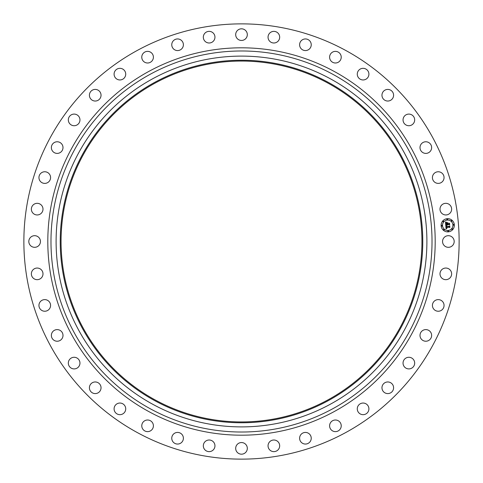 <?xml version="1.0" encoding="UTF-8"?>
<svg xmlns="http://www.w3.org/2000/svg" width="483" height="483" viewBox="0 0 483 483"><rect width="100%" height="100%" fill="white"/><g stroke="black" fill="none" stroke-linecap="round" stroke-linejoin="round"><path stroke-width="0.72" d="M443.261 238.711A5.814 5.814 0 0 1 451.152 236.398A5.814 5.814 0 0 1 453.471 244.289A5.814 5.814 0 0 1 445.58 246.602A5.814 5.814 0 0 1 443.261 238.711M137.16 432.49A217.634 217.634 0 0 1 50.51 137.16A217.634 217.634 0 0 1 345.84 50.51A217.634 217.634 0 0 1 432.49 345.84A217.634 217.634 0 0 1 137.16 432.49M330.384 78.801A185.394 185.394 0 0 1 404.199 330.384A185.394 185.394 0 0 1 152.616 404.199A185.394 185.394 0 0 1 78.801 152.616A185.394 185.394 0 0 1 330.384 78.801M328.404 82.424A181.264 181.264 0 0 1 400.576 328.404A181.264 181.264 0 0 1 154.596 400.576A181.264 181.264 0 0 1 82.424 154.596A181.264 181.264 0 0 1 328.404 82.424M154.995 399.852A180.437 180.437 0 0 1 83.148 154.995A180.437 180.437 0 0 1 328.005 83.148A180.437 180.437 0 0 1 399.852 328.005A180.437 180.437 0 0 1 154.995 399.852M41.786 212.689A5.814 5.814 0 0 1 33.629 213.746A5.814 5.814 0 0 1 32.578 205.589A5.814 5.814 0 0 1 40.735 204.538A5.814 5.814 0 0 1 41.786 212.689M434.247 301.199A5.814 5.814 0 0 1 442.47 301.434A5.814 5.814 0 0 1 442.235 309.651A5.814 5.814 0 0 1 434.012 309.416A5.814 5.814 0 0 1 434.247 301.199M48.753 181.801A5.814 5.814 0 0 1 40.53 181.566A5.814 5.814 0 0 1 40.765 173.349A5.814 5.814 0 0 1 48.988 173.584A5.814 5.814 0 0 1 48.753 181.801M422.54 330.614A5.814 5.814 0 0 1 430.619 332.135A5.814 5.814 0 0 1 429.097 340.213A5.814 5.814 0 0 1 421.019 338.698A5.814 5.814 0 0 1 422.54 330.614M60.46 152.387A5.814 5.814 0 0 1 52.381 150.865A5.814 5.814 0 0 1 53.903 142.787A5.814 5.814 0 0 1 61.981 144.302A5.814 5.814 0 0 1 60.46 152.387M406.366 357.837A5.814 5.814 0 0 1 414.112 360.602A5.814 5.814 0 0 1 411.347 368.348A5.814 5.814 0 0 1 403.601 365.583A5.814 5.814 0 0 1 406.366 357.837M76.634 125.163A5.814 5.814 0 0 1 68.888 122.398A5.814 5.814 0 0 1 71.653 114.652A5.814 5.814 0 0 1 79.399 117.417A5.814 5.814 0 0 1 76.634 125.163M386.14 382.198A5.814 5.814 0 0 1 393.355 386.14A5.814 5.814 0 0 1 389.413 393.355A5.814 5.814 0 0 1 382.198 389.413A5.814 5.814 0 0 1 386.14 382.198M96.86 100.802A5.814 5.814 0 0 1 89.645 96.86A5.814 5.814 0 0 1 93.587 89.645A5.814 5.814 0 0 1 100.802 93.587A5.814 5.814 0 0 1 96.86 100.802M362.347 403.094A5.814 5.814 0 0 1 368.861 408.117A5.814 5.814 0 0 1 363.838 414.625A5.814 5.814 0 0 1 357.323 409.602A5.814 5.814 0 0 1 362.347 403.094M120.653 79.906A5.814 5.814 0 0 1 114.139 74.883A5.814 5.814 0 0 1 119.162 68.375A5.814 5.814 0 0 1 125.677 73.398A5.814 5.814 0 0 1 120.653 79.906M335.582 420.005A5.814 5.814 0 0 1 341.227 425.988A5.814 5.814 0 0 1 335.25 431.633A5.814 5.814 0 0 1 329.605 425.65A5.814 5.814 0 0 1 335.582 420.005M147.418 62.995A5.814 5.814 0 0 1 141.773 57.012A5.814 5.814 0 0 1 147.75 51.367A5.814 5.814 0 0 1 153.395 57.35A5.814 5.814 0 0 1 147.418 62.995M306.5 432.526A5.814 5.814 0 0 1 311.137 439.313A5.814 5.814 0 0 1 304.35 443.955A5.814 5.814 0 0 1 299.714 437.169A5.814 5.814 0 0 1 306.5 432.526M176.5 50.473A5.814 5.814 0 0 1 171.863 43.687A5.814 5.814 0 0 1 178.65 39.045A5.814 5.814 0 0 1 183.286 45.831A5.814 5.814 0 0 1 176.5 50.473M275.817 440.345A5.814 5.814 0 0 1 279.337 447.771A5.814 5.814 0 0 1 271.905 451.297A5.814 5.814 0 0 1 268.385 443.865A5.814 5.814 0 0 1 275.817 440.345M207.183 42.655A5.814 5.814 0 0 1 203.663 35.229A5.814 5.814 0 0 1 211.095 31.703A5.814 5.814 0 0 1 214.615 39.135A5.814 5.814 0 0 1 207.183 42.655M244.289 443.261A5.814 5.814 0 0 1 246.602 451.152A5.814 5.814 0 0 1 238.711 453.471A5.814 5.814 0 0 1 236.398 445.58A5.814 5.814 0 0 1 244.289 443.261M238.711 39.739A5.814 5.814 0 0 1 236.398 31.848A5.814 5.814 0 0 1 244.289 29.529A5.814 5.814 0 0 1 246.602 37.42A5.814 5.814 0 0 1 238.711 39.739M212.689 441.214A5.814 5.814 0 0 1 213.746 449.371A5.814 5.814 0 0 1 205.589 450.422A5.814 5.814 0 0 1 204.538 442.265A5.814 5.814 0 0 1 212.689 441.214M270.311 41.786A5.814 5.814 0 0 1 269.254 33.629A5.814 5.814 0 0 1 277.411 32.578A5.814 5.814 0 0 1 278.462 40.735A5.814 5.814 0 0 1 270.311 41.786M181.801 434.247A5.814 5.814 0 0 1 181.566 442.47A5.814 5.814 0 0 1 173.349 442.235A5.814 5.814 0 0 1 173.584 434.012A5.814 5.814 0 0 1 181.801 434.247M301.199 48.753A5.814 5.814 0 0 1 301.434 40.53A5.814 5.814 0 0 1 309.651 40.765A5.814 5.814 0 0 1 309.416 48.988A5.814 5.814 0 0 1 301.199 48.753M152.387 422.54A5.814 5.814 0 0 1 150.865 430.619A5.814 5.814 0 0 1 142.787 429.097A5.814 5.814 0 0 1 144.302 421.019A5.814 5.814 0 0 1 152.387 422.54M330.614 60.46A5.814 5.814 0 0 1 332.135 52.381A5.814 5.814 0 0 1 340.213 53.903A5.814 5.814 0 0 1 338.698 61.981A5.814 5.814 0 0 1 330.614 60.46M125.163 406.366A5.814 5.814 0 0 1 122.398 414.112A5.814 5.814 0 0 1 114.652 411.347A5.814 5.814 0 0 1 117.417 403.601A5.814 5.814 0 0 1 125.163 406.366M357.837 76.634A5.814 5.814 0 0 1 360.602 68.888A5.814 5.814 0 0 1 368.348 71.653A5.814 5.814 0 0 1 365.583 79.399A5.814 5.814 0 0 1 357.837 76.634M100.802 386.14A5.814 5.814 0 0 1 96.86 393.355A5.814 5.814 0 0 1 89.645 389.413A5.814 5.814 0 0 1 93.587 382.198A5.814 5.814 0 0 1 100.802 386.14M382.198 96.86A5.814 5.814 0 0 1 386.14 89.645A5.814 5.814 0 0 1 393.355 93.587A5.814 5.814 0 0 1 389.413 100.802A5.814 5.814 0 0 1 382.198 96.86M79.906 362.347A5.814 5.814 0 0 1 74.883 368.861A5.814 5.814 0 0 1 68.375 363.838A5.814 5.814 0 0 1 73.398 357.323A5.814 5.814 0 0 1 79.906 362.347M403.094 120.653A5.814 5.814 0 0 1 408.117 114.139A5.814 5.814 0 0 1 414.625 119.162A5.814 5.814 0 0 1 409.602 125.677A5.814 5.814 0 0 1 403.094 120.653M62.995 335.582A5.814 5.814 0 0 1 57.012 341.227A5.814 5.814 0 0 1 51.367 335.25A5.814 5.814 0 0 1 57.35 329.605A5.814 5.814 0 0 1 62.995 335.582M420.005 147.418A5.814 5.814 0 0 1 425.988 141.773A5.814 5.814 0 0 1 431.633 147.75A5.814 5.814 0 0 1 425.65 153.395A5.814 5.814 0 0 1 420.005 147.418M50.473 306.5A5.814 5.814 0 0 1 43.687 311.137A5.814 5.814 0 0 1 39.045 304.35A5.814 5.814 0 0 1 45.831 299.714A5.814 5.814 0 0 1 50.473 306.5M432.526 176.5A5.814 5.814 0 0 1 439.313 171.863A5.814 5.814 0 0 1 443.955 178.65A5.814 5.814 0 0 1 437.169 183.286A5.814 5.814 0 0 1 432.526 176.5M42.655 275.817A5.814 5.814 0 0 1 35.229 279.337A5.814 5.814 0 0 1 31.703 271.905A5.814 5.814 0 0 1 39.135 268.385A5.814 5.814 0 0 1 42.655 275.817M440.345 207.183A5.814 5.814 0 0 1 447.771 203.663A5.814 5.814 0 0 1 451.297 211.095A5.814 5.814 0 0 1 443.865 214.615A5.814 5.814 0 0 1 440.345 207.183M39.739 244.289A5.814 5.814 0 0 1 31.848 246.602A5.814 5.814 0 0 1 29.529 238.711A5.814 5.814 0 0 1 37.42 236.398A5.814 5.814 0 0 1 39.739 244.289M441.214 270.311A5.814 5.814 0 0 1 449.371 269.254A5.814 5.814 0 0 1 450.422 277.411A5.814 5.814 0 0 1 442.265 278.462A5.814 5.814 0 0 1 441.214 270.311M447.21 218.684A6.605 6.605 0 0 1 454.316 224.752A6.605 6.605 0 0 1 448.248 231.858A6.605 6.605 0 0 1 441.142 225.79A6.605 6.605 0 0 1 447.21 218.684M447.318 220.079A5.204 5.204 0 0 1 452.915 224.861A5.204 5.204 0 0 1 448.139 230.457A5.204 5.204 0 0 1 442.537 225.676A5.204 5.204 0 0 1 447.318 220.079M445.803 225.44L446.66 225.772L446.129 226.829L449.25 226.618L449.54 226.255L449.643 227.571L449.275 227.191L446.413 227.421L446.998 228.23L446.195 227.439L446.358 228.205L446.92 228.381L446.057 228.87L445.803 225.44M445.984 225.265L446.775 225.658L445.984 225.265M446.413 226.008L446.346 226.612L449.244 226.388L449.745 225.887L449.866 227.36L449.685 226.05L449.275 226.473L446.274 226.708L446.413 226.008M445.501 222.168L446.401 222.572L445.887 223.08L445.9 224.172L447.246 224.07L446.044 223.985L446.244 222.766L446.117 223.907L447.228 223.822L446.672 222.965L447.874 222.868L447.487 224.052L449.287 223.538L449.395 224.951L448.985 224.51L447.747 224.607L447.886 225.042L447.536 224.625L447.747 225.181L447.294 224.643L445.737 225.156L445.501 222.168M445.761 222.011L446.582 222.385L445.761 222.011M448.001 222.651L446.715 222.826L448.001 222.651M447.711 223.786L448.942 223.683L449.528 223.128L449.661 224.794L449.468 223.297L447.638 223.858L447.663 223.194L447.711 223.786M441.806 225.332A0.398 0.398 0 0 1 442.241 225.7A0.398 0.398 0 0 1 441.873 226.135A0.398 0.398 0 0 1 441.438 225.766A0.398 0.398 0 0 1 441.806 225.332M447.234 218.98A0.398 0.398 0 0 1 447.663 219.348A0.398 0.398 0 0 1 447.294 219.783A0.398 0.398 0 0 1 446.866 219.415A0.398 0.398 0 0 1 447.234 218.98M443.207 221.033A0.398 0.398 0 0 1 443.635 221.401A0.398 0.398 0 0 1 443.267 221.836A0.398 0.398 0 0 1 442.839 221.468A0.398 0.398 0 0 1 443.207 221.033M453.585 224.408A0.398 0.398 0 0 1 454.014 224.776A0.398 0.398 0 0 1 453.646 225.205A0.398 0.398 0 0 1 453.217 224.837A0.398 0.398 0 0 1 453.585 224.408M451.533 220.381A0.398 0.398 0 0 1 451.961 220.749A0.398 0.398 0 0 1 451.593 221.178A0.398 0.398 0 0 1 451.164 220.809A0.398 0.398 0 0 1 451.533 220.381M448.224 231.556A0.398 0.398 0 0 1 447.789 231.188A0.398 0.398 0 0 1 448.158 230.759A0.398 0.398 0 0 1 448.592 231.128A0.398 0.398 0 0 1 448.224 231.556M443.925 230.162A0.398 0.398 0 0 1 443.491 229.793A0.398 0.398 0 0 1 443.859 229.359A0.398 0.398 0 0 1 444.294 229.727A0.398 0.398 0 0 1 443.925 230.162M452.251 229.503A0.398 0.398 0 0 1 451.822 229.135A0.398 0.398 0 0 1 452.191 228.707A0.398 0.398 0 0 1 452.619 229.075A0.398 0.398 0 0 1 452.251 229.503M332.841 74.304A190.519 190.519 0 0 1 408.696 332.841A190.519 190.519 0 0 1 150.159 408.696A190.519 190.519 0 0 1 74.304 150.159A190.519 190.519 0 0 1 332.841 74.304M334.363 71.52A193.689 193.689 0 0 1 411.48 334.363A193.689 193.689 0 0 1 148.637 411.48A193.689 193.689 0 0 1 71.52 148.637A193.689 193.689 0 0 1 334.363 71.52"/></g></svg>
